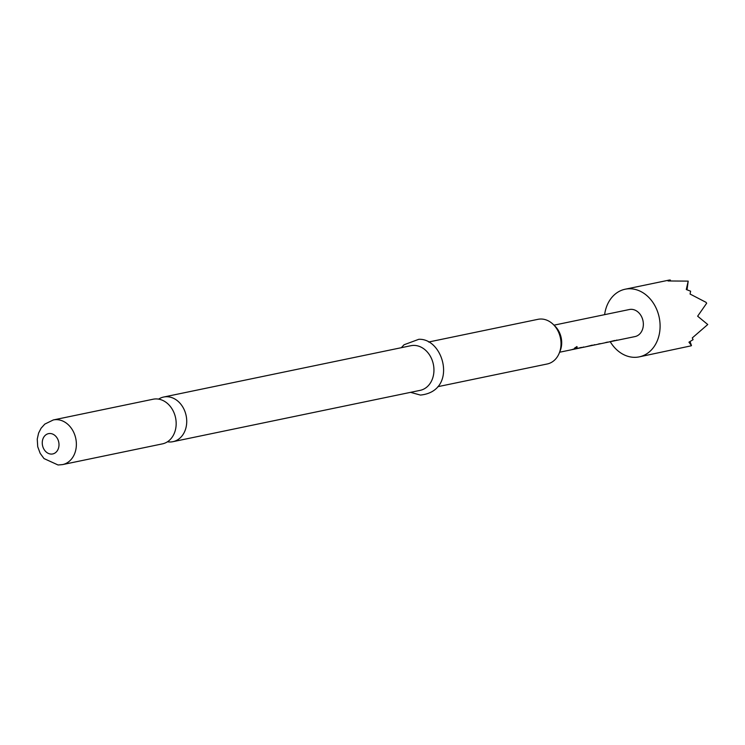 <?xml version="1.0" encoding="UTF-8"?>
<svg xmlns="http://www.w3.org/2000/svg" width="745" height="745" viewBox="0 0 745 745"><rect width="100%" height="100%" fill="white"/><g stroke="black" fill="none" stroke-linecap="round" stroke-linejoin="round"><path stroke-width="1.12" d="M574.321 348.409L574.507 348.381C576.686 347.58 577.44 346.965 576.77 346.527M574.227 348.613L574.618 348.623C576.816 347.822 577.589 347.189 576.928 346.742C574.842 347.757 574.078 348.39 574.618 348.623L574.507 348.381M167.457 441.776A22.806 18.206 -101.7 0 0 169.46 441.981A22.806 18.206 -101.7 0 0 172.942 441.683A22.806 18.206 -101.7 0 0 186.501 417.815A22.806 18.206 -101.7 0 0 167.159 396.731A22.806 18.206 -101.7 0 0 163.677 397.029A22.806 18.206 -101.7 0 0 158.601 399.124M437.883 386.674L547.23 363.979A22.806 18.206 -101.7 0 0 559.234 353.167A22.806 18.206 -101.7 0 0 553.274 324.457A22.806 18.206 -101.7 0 0 541.447 319.028A22.806 18.206 -101.7 0 0 537.964 319.326L428.617 342.02M153.116 399.227A22.806 18.206 78.3 0 1 156.608 398.929A22.806 18.206 78.3 0 1 175.941 420.003A22.806 18.206 78.3 0 1 162.391 443.88L62.589 464.591A22.806 18.206 78.3 0 0 76.148 440.723A22.806 18.206 78.3 0 0 56.816 419.649A22.806 18.206 78.3 0 0 53.323 419.947L153.116 399.227M163.677 397.029L410.895 345.708A22.806 18.206 78.3 0 1 414.388 345.41A22.806 18.206 78.3 0 1 433.72 366.484A22.806 18.206 78.3 0 1 420.171 390.352L172.942 441.683M610.23 341.694A34.549 27.593 -101.7 0 0 633.93 357.321A34.549 27.593 -101.7 0 0 639.219 356.874A34.549 27.593 -101.7 0 0 659.753 320.713A34.549 27.593 -101.7 0 0 630.456 288.771A34.549 27.593 -101.7 0 0 625.167 289.218A34.549 27.593 -101.7 0 0 604.623 314.66M670.342 280.753L670.425 280.092L669.485 280.018L668.042 280.967L688.203 281.126L686.275 289.516L690.615 291.193L690.075 294.042L705.999 302.312L706.67 303.234L697.637 316.197L707.75 324.522L692.291 337.913L693.074 339.664L688.939 342.188L691.472 345.606L691.034 345.848L639.219 356.874M617.177 340.279L635.001 336.582A13.82 11.035 -101.7 0 0 643.214 322.11A13.82 11.035 -101.7 0 0 631.499 309.333A13.82 11.035 -101.7 0 0 629.385 309.52L553.991 325.165M559.616 352.227L571.033 349.861A13.82 11.035 -101.7 0 0 572.626 349.368L574.339 349.014A13.82 11.035 -101.7 0 1 572.747 349.507A13.82 11.035 -101.7 0 1 571.881 349.638M582.208 347.375A13.82 11.035 -101.7 0 0 583.372 347.282L574.19 349.191M583.372 347.282L583.857 347.04L583.326 347.012M593.327 345.075A13.82 11.035 -101.7 0 0 594.491 344.972L585.309 346.881M594.491 344.972L594.976 344.73L594.445 344.702M594.938 344.898L596.922 344.488A13.82 11.035 -101.7 0 0 598.514 343.994L600.219 343.641A13.82 11.035 -101.7 0 1 598.626 344.134A13.82 11.035 -101.7 0 1 597.769 344.264M598.626 344.134L604.391 342.933A13.82 11.035 -101.7 0 0 605.983 342.439L607.687 342.085A13.82 11.035 -101.7 0 1 606.104 342.579A13.82 11.035 -101.7 0 1 605.238 342.709M615.566 340.456A13.82 11.035 -101.7 0 0 616.73 340.353L607.548 342.262M616.73 340.353L617.214 340.111L616.683 340.083M608.954 341.946L614.709 340.484M586.529 346.602L592.284 345.14M575.596 348.874L581.351 347.412M687.048 289.786L688.203 281.126M691.472 345.606L690.047 341.555M553.274 324.457L555.034 326.189A19.612 15.664 78.3 0 1 560.165 350.876L559.234 353.167M51.144 454.078A10.365 8.279 78.3 0 1 42.269 443.508A10.365 8.279 78.3 0 1 50.111 433.506A10.365 8.279 78.3 0 1 58.985 444.076A10.365 8.279 78.3 0 1 51.144 454.078M53.323 419.947L44.802 424.101L41.077 428.235L38.61 433.041L37.25 439.084L37.725 446.73L40.165 453.314L44.002 458.566L58.054 464.982L62.589 464.591M410.588 392.345L420.413 395.074C458.091 391.283 444.169 338.053 418.802 339.301L404.051 344.758L401.322 347.692M669.485 280.018L625.167 289.218M608.078 342.169L606.104 342.579M585.84 346.788L583.819 347.207M574.73 349.088L572.747 349.507"/></g></svg>
